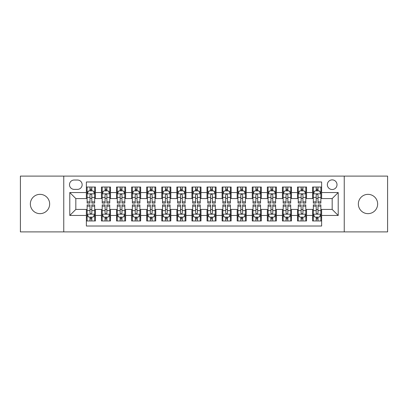 <?xml version="1.0" encoding="UTF-8"?>
<svg xmlns="http://www.w3.org/2000/svg" width="408" height="408" viewBox="0 0 408 408"><rect width="100%" height="100%" fill="white"/><g stroke="black" fill="none" stroke-linecap="round" stroke-linejoin="round"><path stroke-width="0.61" d="M367.996 194.351A9.649 9.649 0 0 0 358.346 204A9.649 9.649 0 0 0 367.996 213.649A9.649 9.649 0 0 0 377.645 204A9.649 9.649 0 0 0 367.996 194.351M40.004 194.351A9.649 9.649 0 0 0 30.355 204A9.649 9.649 0 0 0 40.004 213.649A9.649 9.649 0 0 0 49.654 204A9.649 9.649 0 0 0 40.004 194.351M332.178 179.872A4.825 4.825 0 0 0 327.354 184.696A4.825 4.825 0 0 0 332.178 189.521A4.825 4.825 0 0 0 337.008 184.696A4.825 4.825 0 0 0 332.178 179.872M344.245 231.897L387.6 231.897L387.6 176.103L344.245 176.103L344.245 231.897L63.755 231.897L63.755 176.103L20.4 176.103L20.4 231.897L63.755 231.897M321.626 187.037L312.579 187.037L312.579 192.54L306.546 192.54L306.546 198.574L312.579 198.574L312.579 192.54M306.546 192.54L306.546 187.037L297.498 187.037L297.498 192.54L291.465 192.54L291.465 198.574L297.498 198.574L297.498 192.54M291.465 192.54L291.465 187.037L282.418 187.037L282.418 192.54L276.384 192.54L276.384 198.574L282.418 198.574L282.418 192.54M276.384 192.54L276.384 187.037L267.337 187.037L267.337 192.54L261.304 192.54L261.304 198.574L267.337 198.574L267.337 192.54M261.304 192.54L261.304 187.037L252.256 187.037L252.256 192.54L246.223 192.54L246.223 198.574L252.256 198.574L252.256 192.54M246.223 192.54L246.223 187.037L237.175 187.037L237.175 192.54L231.142 192.54L231.142 198.574L237.175 198.574L237.175 192.54M231.142 192.54L231.142 187.037L222.095 187.037L222.095 192.54L216.067 192.54L216.067 198.574L222.095 198.574L222.095 192.54M216.067 192.54L216.067 187.037L207.014 187.037L207.014 192.54L200.986 192.54L200.986 198.574L207.014 198.574L207.014 192.54M200.986 192.54L200.986 187.037L191.933 187.037L191.933 192.54L185.905 192.54L185.905 198.574L191.933 198.574L191.933 192.54M185.905 192.54L185.905 187.037L176.858 187.037L176.858 192.54L170.825 192.54L170.825 198.574L176.858 198.574L176.858 192.54M170.825 192.54L170.825 187.037L161.777 187.037L161.777 192.54L155.744 192.54L155.744 198.574L161.777 198.574L161.777 192.54M155.744 192.54L155.744 187.037L146.696 187.037L146.696 192.54L140.663 192.54L140.663 198.574L146.696 198.574L146.696 192.54M140.663 192.54L140.663 187.037L131.616 187.037L131.616 192.54L125.582 192.54L125.582 198.574L131.616 198.574L131.616 192.54M125.582 192.54L125.582 187.037L116.535 187.037L116.535 192.54L110.502 192.54L110.502 198.574L116.535 198.574L116.535 192.54M110.502 192.54L110.502 187.037L101.454 187.037L101.454 198.574L95.421 198.574L95.421 187.037L86.374 187.037M86.374 220.963L95.421 220.963L95.421 209.426L101.454 209.426L101.454 220.963L110.502 220.963L110.502 209.426L116.535 209.426L116.535 215.46L110.502 215.46M116.535 215.46L116.535 220.963L125.582 220.963L125.582 209.426L131.616 209.426L131.616 215.46L125.582 215.46M131.616 215.46L131.616 220.963L140.663 220.963L140.663 209.426L146.696 209.426L146.696 215.46L140.663 215.46M146.696 215.46L146.696 220.963L155.744 220.963L155.744 209.426L161.777 209.426L161.777 215.46L155.744 215.46M161.777 215.46L161.777 220.963L170.825 220.963L170.825 209.426L176.858 209.426L176.858 215.46L170.825 215.46M176.858 215.46L176.858 220.963L185.905 220.963L185.905 209.426L191.933 209.426L191.933 215.46L185.905 215.46M191.933 215.46L191.933 220.963L200.986 220.963L200.986 209.426L207.014 209.426L207.014 215.46L200.986 215.46M207.014 215.46L207.014 220.963L216.067 220.963L216.067 209.426L222.095 209.426L222.095 215.46L216.067 215.46M222.095 215.46L222.095 220.963L231.142 220.963L231.142 209.426L237.175 209.426L237.175 215.46L231.142 215.46M237.175 215.46L237.175 220.963L246.223 220.963L246.223 209.426L252.256 209.426L252.256 215.46L246.223 215.46M252.256 215.46L252.256 220.963L261.304 220.963L261.304 209.426L267.337 209.426L267.337 215.46L261.304 215.46M267.337 215.46L267.337 220.963L276.384 220.963L276.384 209.426L282.418 209.426L282.418 215.46L276.384 215.46M282.418 215.46L282.418 220.963L291.465 220.963L291.465 209.426L297.498 209.426L297.498 215.46L291.465 215.46M297.498 215.46L297.498 220.963L306.546 220.963L306.546 209.426L312.579 209.426L312.579 215.46L306.546 215.46M74.159 189.373L77.479 189.373A4.677 4.677 0 0 0 82.151 184.696A4.677 4.677 0 0 0 77.479 180.025L74.159 180.025A4.677 4.677 0 0 0 69.487 184.696A4.677 4.677 0 0 0 74.159 189.373M344.245 176.103L63.755 176.103M321.626 192.54L321.626 181.983L86.374 181.983L86.374 198.574L75.822 198.574L75.822 209.426L86.374 209.426L86.374 226.017L321.626 226.017L321.626 209.426L332.178 209.426L332.178 198.574L321.626 198.574L321.626 192.54L338.212 192.54L338.212 215.46L321.626 215.46M86.374 215.46L69.788 215.46L69.788 192.54L86.374 192.54M312.579 215.46L312.579 220.963L321.626 220.963M86.374 190.806L87.128 190.806M89.995 190.806L91.805 190.806M94.671 190.806L95.421 190.806M86.374 198.421L87.128 198.421M89.995 198.421L91.805 198.421M94.671 198.421L95.421 198.421M86.374 209.579L87.128 209.579M89.995 209.579L91.805 209.579M94.671 209.579L95.421 209.579M86.374 217.194L87.128 217.194M89.995 217.194L91.805 217.194M94.671 217.194L95.421 217.194M101.454 198.421L102.209 198.421M105.075 198.421L106.886 198.421M109.752 198.421L110.502 198.421M101.454 190.806L102.209 190.806M105.075 190.806L106.886 190.806M109.752 190.806L110.502 190.806M101.454 209.579L102.209 209.579M105.075 209.579L106.886 209.579M109.752 209.579L110.502 209.579M101.454 217.194L102.209 217.194M105.075 217.194L106.886 217.194M109.752 217.194L110.502 217.194M116.535 209.579L117.29 209.579M120.156 209.579L121.967 209.579M124.828 209.579L125.582 209.579M116.535 217.194L117.29 217.194M120.156 217.194L121.967 217.194M124.828 217.194L125.582 217.194M116.535 190.806L117.29 190.806M120.156 190.806L121.967 190.806M124.828 190.806L125.582 190.806M116.535 198.421L117.29 198.421M120.156 198.421L121.967 198.421M124.828 198.421L125.582 198.421M131.616 209.579L132.371 209.579M135.237 209.579L137.042 209.579M139.908 209.579L140.663 209.579M131.616 217.194L132.371 217.194M135.237 217.194L137.042 217.194M139.908 217.194L140.663 217.194M131.616 190.806L132.371 190.806M135.237 190.806L137.042 190.806M139.908 190.806L140.663 190.806M131.616 198.421L132.371 198.421M135.237 198.421L137.042 198.421M139.908 198.421L140.663 198.421M146.696 209.579L147.451 209.579M150.317 209.579L152.123 209.579M154.989 209.579L155.744 209.579M146.696 217.194L147.451 217.194M150.317 217.194L152.123 217.194M154.989 217.194L155.744 217.194M146.696 190.806L147.451 190.806M150.317 190.806L152.123 190.806M154.989 190.806L155.744 190.806M146.696 198.421L147.451 198.421M150.317 198.421L152.123 198.421M154.989 198.421L155.744 198.421M161.777 209.579L162.532 209.579M165.393 209.579L167.204 209.579M170.07 209.579L170.825 209.579M161.777 217.194L162.532 217.194M165.393 217.194L167.204 217.194M170.07 217.194L170.825 217.194M161.777 190.806L162.532 190.806M165.393 190.806L167.204 190.806M170.07 190.806L170.825 190.806M161.777 198.421L162.532 198.421M165.393 198.421L167.204 198.421M170.07 198.421L170.825 198.421M176.858 209.579L177.608 209.579M180.474 209.579L182.284 209.579M185.15 209.579L185.905 209.579M176.858 217.194L177.608 217.194M180.474 217.194L182.284 217.194M185.15 217.194L185.905 217.194M176.858 190.806L177.608 190.806M180.474 190.806L182.284 190.806M185.15 190.806L185.905 190.806M176.858 198.421L177.608 198.421M180.474 198.421L182.284 198.421M185.15 198.421L185.905 198.421M191.933 209.579L192.688 209.579M195.554 209.579L197.365 209.579M200.231 209.579L200.986 209.579M191.933 217.194L192.688 217.194M195.554 217.194L197.365 217.194M200.231 217.194L200.986 217.194M191.933 190.806L192.688 190.806M195.554 190.806L197.365 190.806M200.231 190.806L200.986 190.806M191.933 198.421L192.688 198.421M195.554 198.421L197.365 198.421M200.231 198.421L200.986 198.421M207.014 209.579L207.769 209.579M210.635 209.579L212.446 209.579M215.312 209.579L216.067 209.579M207.014 217.194L207.769 217.194M210.635 217.194L212.446 217.194M215.312 217.194L216.067 217.194M207.014 190.806L207.769 190.806M210.635 190.806L212.446 190.806M215.312 190.806L216.067 190.806M207.014 198.421L207.769 198.421M210.635 198.421L212.446 198.421M215.312 198.421L216.067 198.421M222.095 209.579L222.85 209.579M225.716 209.579L227.526 209.579M230.393 209.579L231.142 209.579M222.095 217.194L222.85 217.194M225.716 217.194L227.526 217.194M230.393 217.194L231.142 217.194M222.095 190.806L222.85 190.806M225.716 190.806L227.526 190.806M230.393 190.806L231.142 190.806M222.095 198.421L222.85 198.421M225.716 198.421L227.526 198.421M230.393 198.421L231.142 198.421M237.175 209.579L237.93 209.579M240.796 209.579L242.607 209.579M245.468 209.579L246.223 209.579M237.175 217.194L237.93 217.194M240.796 217.194L242.607 217.194M245.468 217.194L246.223 217.194M237.175 190.806L237.93 190.806M240.796 190.806L242.607 190.806M245.468 190.806L246.223 190.806M237.175 198.421L237.93 198.421M240.796 198.421L242.607 198.421M245.468 198.421L246.223 198.421M252.256 209.579L253.011 209.579M255.877 209.579L257.683 209.579M260.549 209.579L261.304 209.579M252.256 217.194L253.011 217.194M255.877 217.194L257.683 217.194M260.549 217.194L261.304 217.194M252.256 190.806L253.011 190.806M255.877 190.806L257.683 190.806M260.549 190.806L261.304 190.806M252.256 198.421L253.011 198.421M255.877 198.421L257.683 198.421M260.549 198.421L261.304 198.421M267.337 209.579L268.092 209.579M270.958 209.579L272.763 209.579M275.63 209.579L276.384 209.579M267.337 217.194L268.092 217.194M270.958 217.194L272.763 217.194M275.63 217.194L276.384 217.194M267.337 190.806L268.092 190.806M270.958 190.806L272.763 190.806M275.63 190.806L276.384 190.806M267.337 198.421L268.092 198.421M270.958 198.421L272.763 198.421M275.63 198.421L276.384 198.421M282.418 209.579L283.172 209.579M286.034 209.579L287.844 209.579M290.71 209.579L291.465 209.579M282.418 217.194L283.172 217.194M286.034 217.194L287.844 217.194M290.71 217.194L291.465 217.194M282.418 190.806L283.172 190.806M286.034 190.806L287.844 190.806M290.71 190.806L291.465 190.806M282.418 198.421L283.172 198.421M286.034 198.421L287.844 198.421M290.71 198.421L291.465 198.421M297.498 209.579L298.248 209.579M301.114 209.579L302.925 209.579M305.791 209.579L306.546 209.579M297.498 217.194L298.248 217.194M301.114 217.194L302.925 217.194M305.791 217.194L306.546 217.194M297.498 190.806L298.248 190.806M301.114 190.806L302.925 190.806M305.791 190.806L306.546 190.806M297.498 198.421L298.248 198.421M301.114 198.421L302.925 198.421M305.791 198.421L306.546 198.421M312.579 209.579L313.329 209.579M316.195 209.579L318.005 209.579M320.872 209.579L321.626 209.579M312.579 217.194L313.329 217.194M316.195 217.194L318.005 217.194M320.872 217.194L321.626 217.194M312.579 190.806L313.329 190.806M316.195 190.806L318.005 190.806M320.872 190.806L321.626 190.806M312.579 198.421L313.329 198.421M316.195 198.421L318.005 198.421M320.872 198.421L321.626 198.421M75.822 198.574L69.788 192.54M75.822 209.426L69.788 215.46M338.212 192.54L332.178 198.574M338.212 215.46L332.178 209.426M91.805 188.996L89.995 188.996M94.671 201.868L91.805 201.868L91.805 203.097L94.671 203.097L94.671 193.897L93.162 190.883L88.638 190.883L87.128 193.897L87.128 203.097L89.995 203.097L89.995 201.868L87.128 201.868M87.128 193.897L87.128 187.037M94.671 193.897L94.671 187.037M89.995 190.883L89.995 187.037M91.805 187.037L91.805 190.883M91.805 201.868L91.805 195.029C91.203 193.866 90.596 193.866 89.995 195.029L89.995 201.868M89.995 219.004L91.805 219.004M87.128 206.132L89.995 206.132L89.995 204.903L87.128 204.903L87.128 214.103L88.638 217.117L93.162 217.117L94.671 214.103L94.671 204.903L91.805 204.903L91.805 206.132L94.671 206.132M94.671 214.103L94.671 220.963M87.128 214.103L87.128 220.963M91.805 217.117L91.805 220.963M89.995 220.963L89.995 217.117M89.995 206.132L89.995 212.971C90.596 214.134 91.198 214.134 91.805 212.971L91.805 206.132M106.886 188.996L105.075 188.996M109.752 201.868L106.886 201.868L106.886 203.097L109.752 203.097L109.752 193.897L108.242 190.883L103.719 190.883L102.209 193.897L102.209 203.097L105.075 203.097L105.075 201.868L102.209 201.868M102.209 193.897L102.209 187.037M109.752 193.897L109.752 187.037M105.075 190.883L105.075 187.037M106.886 187.037L106.886 190.883M106.886 201.868L106.886 195.029C106.284 193.866 105.677 193.866 105.075 195.029L105.075 201.868M121.967 188.996L120.156 188.996M124.828 201.868L121.967 201.868L121.967 203.097L124.828 203.097L124.828 193.897L123.323 190.883L118.799 190.883L117.29 193.897L117.29 203.097L120.156 203.097L120.156 201.868L117.29 201.868M117.29 193.897L117.29 187.037M124.828 193.897L124.828 187.037M120.156 190.883L120.156 187.037M121.967 187.037L121.967 190.883M121.967 201.868L121.967 195.029C121.36 193.866 120.758 193.866 120.156 195.029L120.156 201.868M137.042 188.996L135.237 188.996M139.908 201.868L137.042 201.868L137.042 203.097L139.908 203.097L139.908 193.897L138.404 190.883L133.88 190.883L132.371 193.897L132.371 203.097L135.237 203.097L135.237 201.868L132.371 201.868M132.371 193.897L132.371 187.037M139.908 193.897L139.908 187.037M135.237 190.883L135.237 187.037M137.042 187.037L137.042 190.883M137.042 201.868L137.042 195.029C136.44 193.866 135.839 193.866 135.237 195.029L135.237 201.868M152.123 188.996L150.317 188.996M154.989 201.868L152.123 201.868L152.123 203.097L154.989 203.097L154.989 193.897L153.479 190.883L148.956 190.883L147.451 193.897L147.451 203.097L150.317 203.097L150.317 201.868L147.451 201.868M147.451 193.897L147.451 187.037M154.989 193.897L154.989 187.037M150.317 190.883L150.317 187.037M152.123 187.037L152.123 190.883M152.123 201.868L152.123 195.029C151.521 193.866 150.919 193.866 150.317 195.029L150.317 201.868M105.075 219.004L106.886 219.004M102.209 206.132L105.075 206.132L105.075 204.903L102.209 204.903L102.209 214.103L103.719 217.117L108.242 217.117L109.752 214.103L109.752 204.903L106.886 204.903L106.886 206.132L109.752 206.132M109.752 214.103L109.752 220.963M102.209 214.103L102.209 220.963M106.886 217.117L106.886 220.963M105.075 220.963L105.075 217.117M105.075 206.132L105.075 212.971C105.677 214.134 106.279 214.134 106.886 212.971L106.886 206.132M120.156 219.004L121.967 219.004M117.29 206.132L120.156 206.132L120.156 204.903L117.29 204.903L117.29 214.103L118.799 217.117L123.323 217.117L124.828 214.103L124.828 204.903L121.967 204.903L121.967 206.132L124.828 206.132M124.828 214.103L124.828 220.963M117.29 214.103L117.29 220.963M121.967 217.117L121.967 220.963M120.156 220.963L120.156 217.117M120.156 206.132L120.156 212.971C120.758 214.134 121.36 214.134 121.967 212.971L121.967 206.132M135.237 219.004L137.042 219.004M132.371 206.132L135.237 206.132L135.237 204.903L132.371 204.903L132.371 214.103L133.88 217.117L138.404 217.117L139.908 214.103L139.908 204.903L137.042 204.903L137.042 206.132L139.908 206.132M139.908 214.103L139.908 220.963M132.371 214.103L132.371 220.963M137.042 217.117L137.042 220.963M135.237 220.963L135.237 217.117M135.237 206.132L135.237 212.971C135.839 214.134 136.44 214.134 137.042 212.971L137.042 206.132M150.317 219.004L152.123 219.004M147.451 206.132L150.317 206.132L150.317 204.903L147.451 204.903L147.451 214.103L148.956 217.117L153.479 217.117L154.989 214.103L154.989 204.903L152.123 204.903L152.123 206.132L154.989 206.132M154.989 214.103L154.989 220.963M147.451 214.103L147.451 220.963M152.123 217.117L152.123 220.963M150.317 220.963L150.317 217.117M150.317 206.132L150.317 212.971C150.919 214.134 151.521 214.134 152.123 212.971L152.123 206.132M167.204 188.996L165.393 188.996M170.07 201.868L167.204 201.868L167.204 203.097L170.07 203.097L170.07 193.897L168.56 190.883L164.036 190.883L162.532 193.897L162.532 203.097L165.393 203.097L165.393 201.868L162.532 201.868M162.532 193.897L162.532 187.037M170.07 193.897L170.07 187.037M165.393 190.883L165.393 187.037M167.204 187.037L167.204 190.883M167.204 201.868L167.204 195.029C166.602 193.866 166 193.866 165.393 195.029L165.393 201.868M165.393 219.004L167.204 219.004M162.532 206.132L165.393 206.132L165.393 204.903L162.532 204.903L162.532 214.103L164.036 217.117L168.56 217.117L170.07 214.103L170.07 204.903L167.204 204.903L167.204 206.132L170.07 206.132M170.07 214.103L170.07 220.963M162.532 214.103L162.532 220.963M167.204 217.117L167.204 220.963M165.393 220.963L165.393 217.117M165.393 206.132L165.393 212.971C166 214.134 166.602 214.134 167.204 212.971L167.204 206.132M182.284 188.996L180.474 188.996M185.15 201.868L182.284 201.868L182.284 203.097L185.15 203.097L185.15 193.897L183.641 190.883L179.117 190.883L177.608 193.897L177.608 203.097L180.474 203.097L180.474 201.868L177.608 201.868M177.608 193.897L177.608 187.037M185.15 193.897L185.15 187.037M180.474 190.883L180.474 187.037M182.284 187.037L182.284 190.883M182.284 201.868L182.284 195.029C181.682 193.866 181.081 193.866 180.474 195.029L180.474 201.868M180.474 219.004L182.284 219.004M177.608 206.132L180.474 206.132L180.474 204.903L177.608 204.903L177.608 214.103L179.117 217.117L183.641 217.117L185.15 214.103L185.15 204.903L182.284 204.903L182.284 206.132L185.15 206.132M185.15 214.103L185.15 220.963M177.608 214.103L177.608 220.963M182.284 217.117L182.284 220.963M180.474 220.963L180.474 217.117M180.474 206.132L180.474 212.971C181.076 214.134 181.682 214.134 182.284 212.971L182.284 206.132M197.365 188.996L195.554 188.996M200.231 201.868L197.365 201.868L197.365 203.097L200.231 203.097L200.231 193.897L198.721 190.883L194.198 190.883L192.688 193.897L192.688 203.097L195.554 203.097L195.554 201.868L192.688 201.868M192.688 193.897L192.688 187.037M200.231 193.897L200.231 187.037M195.554 190.883L195.554 187.037M197.365 187.037L197.365 190.883M197.365 201.868L197.365 195.029C196.763 193.866 196.161 193.866 195.554 195.029L195.554 201.868M195.554 219.004L197.365 219.004M192.688 206.132L195.554 206.132L195.554 204.903L192.688 204.903L192.688 214.103L194.198 217.117L198.721 217.117L200.231 214.103L200.231 204.903L197.365 204.903L197.365 206.132L200.231 206.132M200.231 214.103L200.231 220.963M192.688 214.103L192.688 220.963M197.365 217.117L197.365 220.963M195.554 220.963L195.554 217.117M195.554 206.132L195.554 212.971C196.156 214.134 196.763 214.134 197.365 212.971L197.365 206.132M212.446 188.996L210.635 188.996M215.312 201.868L212.446 201.868L212.446 203.097L215.312 203.097L215.312 193.897L213.802 190.883L209.279 190.883L207.769 193.897L207.769 203.097L210.635 203.097L210.635 201.868L207.769 201.868M207.769 193.897L207.769 187.037M215.312 193.897L215.312 187.037M210.635 190.883L210.635 187.037M212.446 187.037L212.446 190.883M212.446 201.868L212.446 195.029C211.844 193.866 211.237 193.866 210.635 195.029L210.635 201.868M210.635 219.004L212.446 219.004M207.769 206.132L210.635 206.132L210.635 204.903L207.769 204.903L207.769 214.103L209.279 217.117L213.802 217.117L215.312 214.103L215.312 204.903L212.446 204.903L212.446 206.132L215.312 206.132M215.312 214.103L215.312 220.963M207.769 214.103L207.769 220.963M212.446 217.117L212.446 220.963M210.635 220.963L210.635 217.117M210.635 206.132L210.635 212.971C211.237 214.134 211.839 214.134 212.446 212.971L212.446 206.132M227.526 188.996L225.716 188.996M230.393 201.868L227.526 201.868L227.526 203.097L230.393 203.097L230.393 193.897L228.883 190.883L224.359 190.883L222.85 193.897L222.85 203.097L225.716 203.097L225.716 201.868L222.85 201.868M222.85 193.897L222.85 187.037M230.393 193.897L230.393 187.037M225.716 190.883L225.716 187.037M227.526 187.037L227.526 190.883M227.526 201.868L227.526 195.029C226.924 193.866 226.318 193.866 225.716 195.029L225.716 201.868M225.716 219.004L227.526 219.004M222.85 206.132L225.716 206.132L225.716 204.903L222.85 204.903L222.85 214.103L224.359 217.117L228.883 217.117L230.393 214.103L230.393 204.903L227.526 204.903L227.526 206.132L230.393 206.132M230.393 214.103L230.393 220.963M222.85 214.103L222.85 220.963M227.526 217.117L227.526 220.963M225.716 220.963L225.716 217.117M225.716 206.132L225.716 212.971C226.318 214.134 226.919 214.134 227.526 212.971L227.526 206.132M242.607 188.996L240.796 188.996M245.468 201.868L242.607 201.868L242.607 203.097L245.468 203.097L245.468 193.897L243.964 190.883L239.44 190.883L237.93 193.897L237.93 203.097L240.796 203.097L240.796 201.868L237.93 201.868M237.93 193.897L237.93 187.037M245.468 193.897L245.468 187.037M240.796 190.883L240.796 187.037M242.607 187.037L242.607 190.883M242.607 201.868L242.607 195.029C242 193.866 241.398 193.866 240.796 195.029L240.796 201.868M240.796 219.004L242.607 219.004M237.93 206.132L240.796 206.132L240.796 204.903L237.93 204.903L237.93 214.103L239.44 217.117L243.964 217.117L245.468 214.103L245.468 204.903L242.607 204.903L242.607 206.132L245.468 206.132M245.468 214.103L245.468 220.963M237.93 214.103L237.93 220.963M242.607 217.117L242.607 220.963M240.796 220.963L240.796 217.117M240.796 206.132L240.796 212.971C241.398 214.134 242 214.134 242.607 212.971L242.607 206.132M257.683 188.996L255.877 188.996M260.549 201.868L257.683 201.868L257.683 203.097L260.549 203.097L260.549 193.897L259.044 190.883L254.521 190.883L253.011 193.897L253.011 203.097L255.877 203.097L255.877 201.868L253.011 201.868M253.011 193.897L253.011 187.037M260.549 193.897L260.549 187.037M255.877 190.883L255.877 187.037M257.683 187.037L257.683 190.883M257.683 201.868L257.683 195.029C257.081 193.866 256.479 193.866 255.877 195.029L255.877 201.868M255.877 219.004L257.683 219.004M253.011 206.132L255.877 206.132L255.877 204.903L253.011 204.903L253.011 214.103L254.521 217.117L259.044 217.117L260.549 214.103L260.549 204.903L257.683 204.903L257.683 206.132L260.549 206.132M260.549 214.103L260.549 220.963M253.011 214.103L253.011 220.963M257.683 217.117L257.683 220.963M255.877 220.963L255.877 217.117M255.877 206.132L255.877 212.971C256.479 214.134 257.081 214.134 257.683 212.971L257.683 206.132M272.763 188.996L270.958 188.996M275.63 201.868L272.763 201.868L272.763 203.097L275.63 203.097L275.63 193.897L274.12 190.883L269.596 190.883L268.092 193.897L268.092 203.097L270.958 203.097L270.958 201.868L268.092 201.868M268.092 193.897L268.092 187.037M275.63 193.897L275.63 187.037M270.958 190.883L270.958 187.037M272.763 187.037L272.763 190.883M272.763 201.868L272.763 195.029C272.161 193.866 271.56 193.866 270.958 195.029L270.958 201.868M270.958 219.004L272.763 219.004M268.092 206.132L270.958 206.132L270.958 204.903L268.092 204.903L268.092 214.103L269.596 217.117L274.12 217.117L275.63 214.103L275.63 204.903L272.763 204.903L272.763 206.132L275.63 206.132M275.63 214.103L275.63 220.963M268.092 214.103L268.092 220.963M272.763 217.117L272.763 220.963M270.958 220.963L270.958 217.117M270.958 206.132L270.958 212.971C271.56 214.134 272.161 214.134 272.763 212.971L272.763 206.132M287.844 188.996L286.034 188.996M290.71 201.868L287.844 201.868L287.844 203.097L290.71 203.097L290.71 193.897L289.201 190.883L284.677 190.883L283.172 193.897L283.172 203.097L286.034 203.097L286.034 201.868L283.172 201.868M283.172 193.897L283.172 187.037M290.71 193.897L290.71 187.037M286.034 190.883L286.034 187.037M287.844 187.037L287.844 190.883M287.844 201.868L287.844 195.029C287.242 193.866 286.64 193.866 286.034 195.029L286.034 201.868M286.034 219.004L287.844 219.004M283.172 206.132L286.034 206.132L286.034 204.903L283.172 204.903L283.172 214.103L284.677 217.117L289.201 217.117L290.71 214.103L290.71 204.903L287.844 204.903L287.844 206.132L290.71 206.132M290.71 214.103L290.71 220.963M283.172 214.103L283.172 220.963M287.844 217.117L287.844 220.963M286.034 220.963L286.034 217.117M286.034 206.132L286.034 212.971C286.64 214.134 287.242 214.134 287.844 212.971L287.844 206.132M302.925 188.996L301.114 188.996M305.791 201.868L302.925 201.868L302.925 203.097L305.791 203.097L305.791 193.897L304.281 190.883L299.758 190.883L298.248 193.897L298.248 203.097L301.114 203.097L301.114 201.868L298.248 201.868M298.248 193.897L298.248 187.037M305.791 193.897L305.791 187.037M301.114 190.883L301.114 187.037M302.925 187.037L302.925 190.883M302.925 201.868L302.925 195.029C302.323 193.866 301.721 193.866 301.114 195.029L301.114 201.868M301.114 219.004L302.925 219.004M298.248 206.132L301.114 206.132L301.114 204.903L298.248 204.903L298.248 214.103L299.758 217.117L304.281 217.117L305.791 214.103L305.791 204.903L302.925 204.903L302.925 206.132L305.791 206.132M305.791 214.103L305.791 220.963M298.248 214.103L298.248 220.963M302.925 217.117L302.925 220.963M301.114 220.963L301.114 217.117M301.114 206.132L301.114 212.971C301.716 214.134 302.323 214.134 302.925 212.971L302.925 206.132M318.005 188.996L316.195 188.996M320.872 201.868L318.005 201.868L318.005 203.097L320.872 203.097L320.872 193.897L319.362 190.883L314.838 190.883L313.329 193.897L313.329 203.097L316.195 203.097L316.195 201.868L313.329 201.868M313.329 193.897L313.329 187.037M320.872 193.897L320.872 187.037M316.195 190.883L316.195 187.037M318.005 187.037L318.005 190.883M318.005 201.868L318.005 195.029C317.404 193.866 316.802 193.866 316.195 195.029L316.195 201.868M316.195 219.004L318.005 219.004M313.329 206.132L316.195 206.132L316.195 204.903L313.329 204.903L313.329 214.103L314.838 217.117L319.362 217.117L320.872 214.103L320.872 204.903L318.005 204.903L318.005 206.132L320.872 206.132M320.872 214.103L320.872 220.963M313.329 214.103L313.329 220.963M318.005 217.117L318.005 220.963M316.195 220.963L316.195 217.117M316.195 206.132L316.195 212.971C316.797 214.134 317.404 214.134 318.005 212.971L318.005 206.132M101.454 215.46L95.421 215.46M101.454 192.54L95.421 192.54M94.631 193.82L87.169 193.82M87.128 191.709L88.225 191.709M93.575 191.709L94.671 191.709M89.995 197.39L87.128 197.39M94.671 197.39L91.805 197.39M91.805 189.955L89.995 189.955M87.169 214.18L94.631 214.18M94.671 216.291L93.575 216.291M88.225 216.291L87.128 216.291M91.805 210.61L94.671 210.61M87.128 210.61L89.995 210.61M89.995 218.045L91.805 218.045M109.711 193.82L102.245 193.82M102.209 191.709L103.301 191.709M108.656 191.709L109.752 191.709M105.075 197.39L102.209 197.39M109.752 197.39L106.886 197.39M106.886 189.955L105.075 189.955M124.792 193.82L117.326 193.82M117.29 191.709L118.381 191.709M123.736 191.709L124.828 191.709M120.156 197.39L117.29 197.39M124.828 197.39L121.967 197.39M121.967 189.955L120.156 189.955M139.873 193.82L132.406 193.82M132.371 191.709L133.462 191.709M138.817 191.709L139.908 191.709M135.237 197.39L132.371 197.39M139.908 197.39L137.042 197.39M137.042 189.955L135.237 189.955M154.953 193.82L147.487 193.82M147.451 191.709L148.543 191.709M153.898 191.709L154.989 191.709M150.317 197.39L147.451 197.39M154.989 197.39L152.123 197.39M152.123 189.955L150.317 189.955M102.245 214.18L109.711 214.18M109.752 216.291L108.656 216.291M103.301 216.291L102.209 216.291M106.886 210.61L109.752 210.61M102.209 210.61L105.075 210.61M105.075 218.045L106.886 218.045M117.326 214.18L124.792 214.18M124.828 216.291L123.736 216.291M118.381 216.291L117.29 216.291M121.967 210.61L124.828 210.61M117.29 210.61L120.156 210.61M120.156 218.045L121.967 218.045M132.406 214.18L139.873 214.18M139.908 216.291L138.817 216.291M133.462 216.291L132.371 216.291M137.042 210.61L139.908 210.61M132.371 210.61L135.237 210.61M135.237 218.045L137.042 218.045M147.487 214.18L154.953 214.18M154.989 216.291L153.898 216.291M148.543 216.291L147.451 216.291M152.123 210.61L154.989 210.61M147.451 210.61L150.317 210.61M150.317 218.045L152.123 218.045M170.034 193.82L162.568 193.82M162.532 191.709L163.623 191.709M168.978 191.709L170.07 191.709M165.393 197.39L162.532 197.39M170.07 197.39L167.204 197.39M167.204 189.955L165.393 189.955M162.568 214.18L170.034 214.18M170.07 216.291L168.978 216.291M163.623 216.291L162.532 216.291M167.204 210.61L170.07 210.61M162.532 210.61L165.393 210.61M165.393 218.045L167.204 218.045M185.115 193.82L177.648 193.82M177.608 191.709L178.704 191.709M184.059 191.709L185.15 191.709M180.474 197.39L177.608 197.39M185.15 197.39L182.284 197.39M182.284 189.955L180.474 189.955M177.648 214.18L185.115 214.18M185.15 216.291L184.059 216.291M178.704 216.291L177.608 216.291M182.284 210.61L185.15 210.61M177.608 210.61L180.474 210.61M180.474 218.045L182.284 218.045M200.19 193.82L192.729 193.82M192.688 191.709L193.785 191.709M199.135 191.709L200.231 191.709M195.554 197.39L192.688 197.39M200.231 197.39L197.365 197.39M197.365 189.955L195.554 189.955M192.729 214.18L200.19 214.18M200.231 216.291L199.135 216.291M193.785 216.291L192.688 216.291M197.365 210.61L200.231 210.61M192.688 210.61L195.554 210.61M195.554 218.045L197.365 218.045M215.271 193.82L207.81 193.82M207.769 191.709L208.865 191.709M214.215 191.709L215.312 191.709M210.635 197.39L207.769 197.39M215.312 197.39L212.446 197.39M212.446 189.955L210.635 189.955M207.81 214.18L215.271 214.18M215.312 216.291L214.215 216.291M208.865 216.291L207.769 216.291M212.446 210.61L215.312 210.61M207.769 210.61L210.635 210.61M210.635 218.045L212.446 218.045M230.352 193.82L222.885 193.82M222.85 191.709L223.941 191.709M229.296 191.709L230.393 191.709M225.716 197.39L222.85 197.39M230.393 197.39L227.526 197.39M227.526 189.955L225.716 189.955M222.885 214.18L230.352 214.18M230.393 216.291L229.296 216.291M223.941 216.291L222.85 216.291M227.526 210.61L230.393 210.61M222.85 210.61L225.716 210.61M225.716 218.045L227.526 218.045M245.432 193.82L237.966 193.82M237.93 191.709L239.022 191.709M244.377 191.709L245.468 191.709M240.796 197.39L237.93 197.39M245.468 197.39L242.607 197.39M242.607 189.955L240.796 189.955M237.966 214.18L245.432 214.18M245.468 216.291L244.377 216.291M239.022 216.291L237.93 216.291M242.607 210.61L245.468 210.61M237.93 210.61L240.796 210.61M240.796 218.045L242.607 218.045M260.513 193.82L253.047 193.82M253.011 191.709L254.102 191.709M259.457 191.709L260.549 191.709M255.877 197.39L253.011 197.39M260.549 197.39L257.683 197.39M257.683 189.955L255.877 189.955M253.047 214.18L260.513 214.18M260.549 216.291L259.457 216.291M254.102 216.291L253.011 216.291M257.683 210.61L260.549 210.61M253.011 210.61L255.877 210.61M255.877 218.045L257.683 218.045M275.594 193.82L268.127 193.82M268.092 191.709L269.183 191.709M274.538 191.709L275.63 191.709M270.958 197.39L268.092 197.39M275.63 197.39L272.763 197.39M272.763 189.955L270.958 189.955M268.127 214.18L275.594 214.18M275.63 216.291L274.538 216.291M269.183 216.291L268.092 216.291M272.763 210.61L275.63 210.61M268.092 210.61L270.958 210.61M270.958 218.045L272.763 218.045M290.675 193.82L283.208 193.82M283.172 191.709L284.264 191.709M289.619 191.709L290.71 191.709M286.034 197.39L283.172 197.39M290.71 197.39L287.844 197.39M287.844 189.955L286.034 189.955M283.208 214.18L290.675 214.18M290.71 216.291L289.619 216.291M284.264 216.291L283.172 216.291M287.844 210.61L290.71 210.61M283.172 210.61L286.034 210.61M286.034 218.045L287.844 218.045M305.755 193.82L298.289 193.82M298.248 191.709L299.345 191.709M304.7 191.709L305.791 191.709M301.114 197.39L298.248 197.39M305.791 197.39L302.925 197.39M302.925 189.955L301.114 189.955M298.289 214.18L305.755 214.18M305.791 216.291L304.7 216.291M299.345 216.291L298.248 216.291M302.925 210.61L305.791 210.61M298.248 210.61L301.114 210.61M301.114 218.045L302.925 218.045M320.831 193.82L313.37 193.82M313.329 191.709L314.425 191.709M319.775 191.709L320.872 191.709M316.195 197.39L313.329 197.39M320.872 197.39L318.005 197.39M318.005 189.955L316.195 189.955M313.37 214.18L320.831 214.18M320.872 216.291L319.775 216.291M314.425 216.291L313.329 216.291M318.005 210.61L320.872 210.61M313.329 210.61L316.195 210.61M316.195 218.045L318.005 218.045"/></g></svg>
